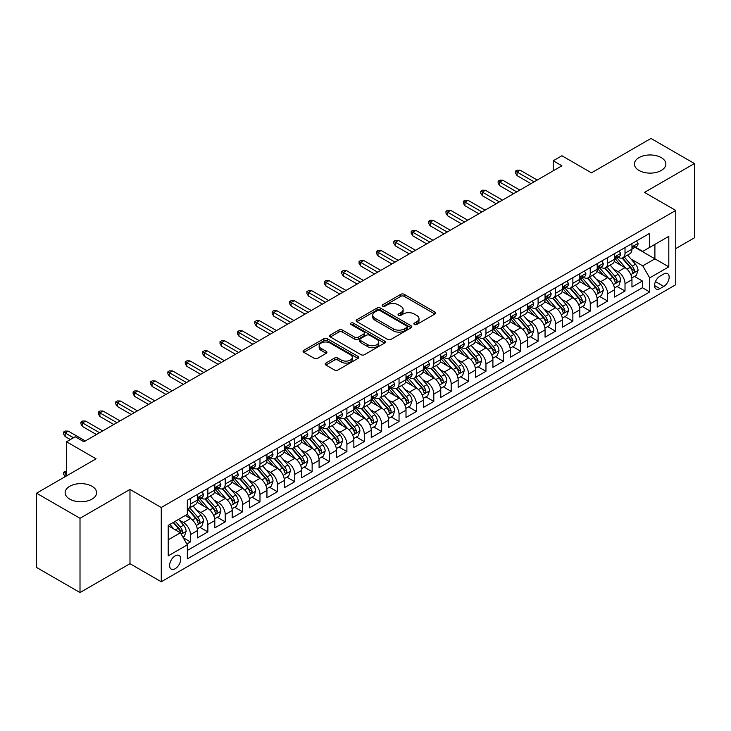 <?xml version="1.0" encoding="UTF-8"?>
<svg xmlns="http://www.w3.org/2000/svg" width="731" height="731" viewBox="0 0 731 731"><rect width="100%" height="100%" fill="white"/><g stroke="black" fill="none" stroke-linecap="round" stroke-linejoin="round"><path stroke-width="1.1" d="M414.395 324.482A1.69 0.978 0 0 0 416.78 324.482L434.908 314.019A2.412 1.389 0 0 0 435.612 313.032A2.412 1.389 0 0 0 434.908 312.046L404.197 294.319A2.412 1.389 0 0 0 400.789 294.319L382.66 304.781A1.69 0.978 0 0 0 382.167 305.476A1.69 0.978 0 0 0 382.66 306.161A1.69 0.978 0 0 0 385.045 306.161L387.393 304.809A7.721 4.459 0 0 1 398.313 304.809L400.871 306.289A7.721 4.459 0 0 1 403.128 309.441A7.721 4.459 0 0 1 400.871 312.594L398.523 313.946A1.69 0.978 0 0 0 398.029 314.632A1.69 0.978 0 0 0 398.523 315.326A1.69 0.978 0 0 0 400.917 315.326L403.256 313.974A7.721 4.459 0 0 1 414.175 313.974L416.734 315.445A7.721 4.459 0 0 1 419 318.597A7.721 4.459 0 0 1 416.734 321.75L414.395 323.102A1.69 0.978 0 0 0 413.901 323.796A1.69 0.978 0 0 0 414.395 324.482L414.395 323.102M91.996 486.27A15.735 9.083 0 0 0 74.854 484.306A15.735 9.083 0 0 0 65.141 492.694A15.735 9.083 0 0 0 69.747 499.118A15.735 9.083 0 0 0 86.898 501.091A15.735 9.083 0 0 0 96.602 492.694A15.735 9.083 0 0 0 91.996 486.27M661.253 157.622A15.735 9.083 0 0 0 644.102 155.648A15.735 9.083 0 0 0 634.398 164.046A15.735 9.083 0 0 0 639.004 170.46A15.735 9.083 0 0 0 656.146 172.434A15.735 9.083 0 0 0 665.859 164.046A15.735 9.083 0 0 0 661.253 157.622M175.166 568.718A7.867 4.541 120 0 0 180.31 561.783A7.867 4.541 120 0 0 179.104 555.478A7.867 4.541 120 0 0 175.166 555.871A7.867 4.541 120 0 0 170.031 562.797A7.867 4.541 120 0 0 171.237 569.102A7.867 4.541 120 0 0 175.166 568.718M325.889 363.069A2.412 1.389 0 0 0 325.176 364.056A2.412 1.389 0 0 0 325.889 365.043L334.506 370.014A2.412 1.389 0 0 0 337.914 370.014L358.044 358.391A2.412 1.389 0 0 0 358.757 357.413A2.412 1.389 0 0 0 358.044 356.426L327.333 338.691A2.412 1.389 0 0 0 323.924 338.691L303.794 350.313A2.412 1.389 0 0 0 303.082 351.3A2.412 1.389 0 0 0 303.794 352.287L314.202 358.3A2.412 1.389 0 0 0 317.61 358.3L326.227 353.32A2.412 1.389 0 0 0 326.931 352.333A2.412 1.389 0 0 0 326.227 351.355L321.064 348.367A6.451 3.728 0 0 1 319.173 345.736A6.451 3.728 0 0 1 323.157 342.291A6.451 3.728 0 0 1 330.193 343.104L350.414 354.773A6.451 3.728 0 0 1 352.305 357.413A6.451 3.728 0 0 1 348.321 360.849A6.451 3.728 0 0 1 341.286 360.045L337.914 358.099A2.412 1.389 0 0 0 334.506 358.099L325.889 363.069L325.889 365.043M675.764 248.586L694.45 237.803L694.45 163.543L650.992 138.451L591.461 172.827L561.911 155.758L553.221 160.783L561.911 165.8L83.919 441.771L75.22 436.754L66.53 441.771L66.53 475.89M80.008 518.288L80.008 592.549L129.981 563.702L129.981 489.432L80.008 518.288L36.55 493.197L96.081 458.83L66.53 441.771M129.981 489.432L161.268 507.497L675.764 210.455L675.764 284.715L161.268 581.757L161.268 507.497M694.45 163.543L644.477 192.39L675.764 210.455M387.567 339.385A2.412 1.389 0 0 0 390.975 339.385L411.105 327.762A2.412 1.389 0 0 0 411.818 326.775A2.412 1.389 0 0 0 411.105 325.788L380.394 308.062A2.412 1.389 0 0 0 376.986 308.062L356.856 319.685A2.412 1.389 0 0 0 356.143 320.671A2.412 1.389 0 0 0 356.856 321.649L387.567 339.385M351.638 324.847A1.69 0.978 0 0 1 353.356 325.085L353.356 323.084L384.579 341.103A2.412 1.389 0 0 1 385.283 342.09A2.412 1.389 0 0 1 384.579 343.077L364.44 354.699A2.412 1.389 0 0 1 361.032 354.699L330.321 336.973L330.321 334.999A2.412 1.389 0 0 0 329.617 335.986A2.412 1.389 0 0 0 330.321 336.973M330.321 334.999L338.937 330.028A2.412 1.389 0 0 1 342.346 330.028L354.809 337.219A2.412 1.389 0 0 0 358.217 337.219L363.928 333.912A2.412 1.389 0 0 0 364.641 332.934A2.412 1.389 0 0 0 363.928 331.947L350.962 324.463A1.69 0.978 0 0 1 350.469 323.769A1.69 0.978 0 0 1 351.51 322.874A1.69 0.978 0 0 1 353.356 323.084M80.008 592.549L36.55 567.457L36.55 493.197M186.862 544.001L190.462 541.918L183.253 537.76M179.15 520.033L183.508 522.555A9.832 5.674 60 0 1 190.462 534.599L197.416 530.578L197.416 537.906L207.851 531.885L199.938 527.316M196.529 510L200.897 512.513A9.832 5.674 60 0 1 207.851 524.556L214.804 520.545L214.804 527.873L225.23 521.852L217.317 517.283M213.909 499.958L218.277 502.48A9.832 5.674 60 0 1 225.23 514.523L232.184 510.512L232.184 517.831L242.61 511.819L234.706 507.25M231.298 489.925L235.656 492.447A9.832 5.674 60 0 1 242.61 504.491L249.563 500.479L249.563 507.798L259.989 501.777L252.085 497.217M248.677 479.892L253.036 482.414A9.832 5.674 60 0 1 259.989 494.458L266.943 490.437L266.943 497.765L277.378 491.744L269.465 487.175M266.057 469.859L270.424 472.372A9.832 5.674 60 0 1 277.378 484.415L284.332 480.404L284.332 487.732L294.757 481.711L286.844 477.142M283.436 459.817L287.804 462.339A9.832 5.674 60 0 1 294.757 474.382L301.711 470.371L301.711 477.69L312.137 471.678L304.233 467.109M300.825 449.784L305.183 452.306A9.832 5.674 60 0 1 312.137 464.349L319.091 460.338L319.091 467.657L329.517 461.636L321.613 457.076M318.204 439.751L322.563 442.273A9.832 5.674 60 0 1 329.517 454.316L336.47 450.296L336.47 457.624L346.905 451.603L338.992 447.034M335.584 429.718L339.952 432.231A9.832 5.674 60 0 1 346.905 444.274L353.85 440.263L353.85 447.591L364.285 441.57L356.372 437.001M352.963 419.676L357.331 422.198A9.832 5.674 60 0 1 364.285 434.241L371.238 430.23L371.238 437.549L381.664 431.537L373.76 426.968M370.352 409.643L374.711 412.165A9.832 5.674 60 0 1 381.664 424.208L388.618 420.188L388.618 427.516L399.044 421.495L391.14 416.935M387.732 399.61L392.09 402.132A9.832 5.674 60 0 1 399.044 414.175L405.997 410.155L405.997 417.483L416.432 411.462L408.519 406.893M405.111 389.577L409.479 392.09A9.832 5.674 60 0 1 416.432 404.133L423.377 400.122L423.377 407.45L433.812 401.429L425.899 396.86M422.491 379.535L426.858 382.057A9.832 5.674 60 0 1 433.812 394.1L440.766 390.089L440.766 397.408L451.191 391.396L443.288 386.827M439.879 369.502L444.238 372.024A9.832 5.674 60 0 1 451.191 384.067L458.145 380.047L458.145 387.375L468.571 381.354L460.667 376.794M457.259 359.469L461.617 361.991A9.832 5.674 60 0 1 468.571 374.034L475.525 370.014L475.525 377.342L485.96 371.321L478.047 366.752M474.638 349.436L479.006 351.949A9.832 5.674 60 0 1 485.96 363.992L492.904 359.981L492.904 367.309L503.339 361.288L495.426 356.719M492.018 339.394L496.386 341.916A9.832 5.674 60 0 1 503.339 353.959L510.293 349.948L510.293 357.267L520.719 351.255L512.815 346.686M509.406 329.361L513.765 331.883A9.832 5.674 60 0 1 520.719 343.926L527.672 339.906L527.672 347.234L538.098 341.213L530.194 336.653M526.786 319.328L531.145 321.85A9.832 5.674 60 0 1 538.098 333.893L545.052 329.873L545.052 337.201L555.487 331.18L547.574 326.611M544.166 309.295L548.533 311.808A9.832 5.674 60 0 1 555.487 323.851L562.431 319.84L562.431 327.168L572.866 321.147L564.953 316.578M561.545 299.253L565.913 301.775A9.832 5.674 60 0 1 572.866 313.818L579.82 309.807L579.82 317.126L590.246 311.114L582.342 306.545M578.934 289.22L583.292 291.742A9.832 5.674 60 0 1 590.246 303.785L597.2 299.765L597.2 307.093L607.625 301.071L599.722 296.512M596.313 279.187L600.672 281.709A9.832 5.674 60 0 1 607.625 293.752L614.579 289.732L614.579 297.06L625.014 291.039L625.014 283.71A9.832 5.674 -120 0 0 618.06 271.667L613.693 269.154M617.101 286.47L625.014 291.039M197.416 530.578A9.832 5.674 -120 0 0 190.462 518.535L185.254 515.529M214.804 520.545A9.832 5.674 -120 0 0 207.851 508.502L197.096 502.298M232.184 510.512A9.832 5.674 -120 0 0 225.23 498.469L214.475 492.265M249.563 500.479A9.832 5.674 -120 0 0 242.61 488.436L231.864 482.222M266.943 490.437A9.832 5.674 -120 0 0 259.989 478.394L249.244 472.189M284.332 480.404A9.832 5.674 -120 0 0 277.378 468.361L266.623 462.156M301.711 470.371A9.832 5.674 -120 0 0 294.757 458.328L284.003 452.123M319.091 460.338A9.832 5.674 -120 0 0 312.137 448.295L301.391 442.081M336.47 450.296A9.832 5.674 -120 0 0 329.517 438.253L318.771 432.048M353.85 440.263A9.832 5.674 -120 0 0 346.905 428.22L336.15 422.015M371.238 430.23A9.832 5.674 -120 0 0 364.285 418.187L353.53 411.982M388.618 420.188A9.832 5.674 -120 0 0 381.664 408.154L370.919 401.94M405.997 410.155A9.832 5.674 -120 0 0 399.044 398.112L388.298 391.907M423.377 400.122A9.832 5.674 -120 0 0 416.432 388.079L405.678 381.874M440.766 390.089A9.832 5.674 -120 0 0 433.812 378.046L423.057 371.841M458.145 380.047A9.832 5.674 -120 0 0 451.191 368.013L440.446 361.799M475.525 370.014A9.832 5.674 -120 0 0 468.571 357.971L457.825 351.766M492.904 359.981A9.832 5.674 -120 0 0 485.96 347.938L475.205 341.733M510.293 349.948A9.832 5.674 -120 0 0 503.339 337.905L492.584 331.7M527.672 339.906A9.832 5.674 -120 0 0 520.719 327.872L509.973 321.658M545.052 329.873A9.832 5.674 -120 0 0 538.098 317.83L527.353 311.625M562.431 319.84A9.832 5.674 -120 0 0 555.487 307.797L544.732 301.592M579.82 309.807A9.832 5.674 -120 0 0 572.866 297.764L562.112 291.559M597.2 299.765A9.832 5.674 -120 0 0 590.246 287.731L579.5 281.517M614.579 289.732A9.832 5.674 -120 0 0 607.625 277.689L596.88 271.484M663.775 273.979L659.947 276.19A7.621 4.395 120 0 0 654.967 282.897A7.621 4.395 120 0 0 656.136 289.01A7.621 4.395 120 0 0 659.947 288.626L663.775 286.424A7.621 4.395 120 0 0 668.746 279.708A7.621 4.395 120 0 0 667.586 273.604A7.621 4.395 120 0 0 663.775 273.979M168.221 539.816L180.383 532.789L187.337 544.833L187.337 558.877L649.695 291.943L649.695 277.89L642.741 265.846L631.072 259.112M187.337 544.833L168.221 555.871L168.221 525.361L187.337 514.322L187.337 500.269L649.695 233.335L649.695 247.389L668.81 236.341L668.81 266.852L649.695 277.89M200.806 498.012L200.897 498.067A9.832 5.674 60 0 0 205.813 498.551L212.767 494.54A9.832 5.674 -120 0 0 214.804 490.035L214.804 484.415M218.185 487.979L218.277 488.034A9.832 5.674 60 0 0 223.193 488.518L230.146 484.507A9.832 5.674 -120 0 0 232.184 480.002L232.184 474.382M235.565 477.946L235.656 477.992A9.832 5.674 60 0 0 240.572 478.485L247.526 474.465A9.832 5.674 -120 0 0 249.563 469.969L249.563 464.349M252.953 467.904L253.036 467.959A9.832 5.674 60 0 0 257.961 468.443L264.905 464.432A9.832 5.674 -120 0 0 266.943 459.936L266.943 454.307M270.333 457.871L270.424 457.926A9.832 5.674 60 0 0 275.34 458.41L282.294 454.399A9.832 5.674 -120 0 0 284.332 449.894L284.332 444.274M287.712 447.838L287.804 447.893A9.832 5.674 60 0 0 292.72 448.377L299.673 444.366A9.832 5.674 -120 0 0 301.711 439.861L301.711 434.241M305.092 437.805L305.183 437.851A9.832 5.674 60 0 0 310.099 438.344L317.053 434.324A9.832 5.674 -120 0 0 319.091 429.828L319.091 424.208M322.472 427.763L322.563 427.818A9.832 5.674 60 0 0 327.479 428.302L334.433 424.291A9.832 5.674 -120 0 0 336.47 419.795L336.47 414.166M339.86 417.73L339.952 417.785A9.832 5.674 60 0 0 344.868 418.269L351.821 414.258A9.832 5.674 -120 0 0 353.85 409.753L353.85 404.133M357.24 407.697L357.331 407.752A9.832 5.674 60 0 0 362.247 408.236L369.201 404.225A9.832 5.674 -120 0 0 371.238 399.72L371.238 394.1M374.619 397.664L374.711 397.71A9.832 5.674 60 0 0 379.627 398.203L386.58 394.183A9.832 5.674 -120 0 0 388.618 389.687L388.618 384.067M391.999 387.622L392.09 387.677A9.832 5.674 60 0 0 397.006 388.161L403.96 384.15A9.832 5.674 -120 0 0 405.997 379.654L405.997 374.025M409.387 377.589L409.479 377.644A9.832 5.674 60 0 0 414.395 378.128L421.348 374.117A9.832 5.674 -120 0 0 423.377 369.612L423.377 363.992M426.767 367.556L426.858 367.611A9.832 5.674 60 0 0 431.774 368.095L438.728 364.084A9.832 5.674 -120 0 0 440.766 359.579L440.766 353.959M444.146 357.523L444.238 357.569A9.832 5.674 60 0 0 449.154 358.062L456.107 354.042A9.832 5.674 -120 0 0 458.145 349.546L458.145 343.926M461.526 347.481L461.617 347.536A9.832 5.674 60 0 0 466.533 348.02L473.487 344.009A9.832 5.674 -120 0 0 475.525 339.513L475.525 333.884M478.915 337.448L479.006 337.503A9.832 5.674 60 0 0 483.922 337.987L490.876 333.976A9.832 5.674 -120 0 0 492.904 329.471L492.904 323.851M496.294 327.415L496.386 327.47A9.832 5.674 60 0 0 501.302 327.954L508.255 323.943A9.832 5.674 -120 0 0 510.293 319.438L510.293 313.818M513.674 317.382L513.765 317.428A9.832 5.674 60 0 0 518.681 317.921L525.635 313.901A9.832 5.674 -120 0 0 527.672 309.405L527.672 303.785M531.053 307.34L531.145 307.395A9.832 5.674 60 0 0 536.061 307.879L543.014 303.868A9.832 5.674 -120 0 0 545.052 299.363L545.052 293.743M548.442 297.307L548.533 297.362A9.832 5.674 60 0 0 553.449 297.846L560.403 293.835A9.832 5.674 -120 0 0 562.431 289.33L562.431 283.71M565.821 287.274L565.913 287.329A9.832 5.674 60 0 0 570.829 287.813L577.782 283.802A9.832 5.674 -120 0 0 579.82 279.297L579.82 273.677M583.201 277.241L583.292 277.287A9.832 5.674 60 0 0 588.208 277.78L595.162 273.76A9.832 5.674 -120 0 0 597.2 269.264L597.2 263.644M600.58 267.199L600.672 267.254A9.832 5.674 60 0 0 605.588 267.738L612.541 263.727A9.832 5.674 -120 0 0 614.579 259.222L614.579 253.602M187.337 550.452L642.394 287.731L642.394 281.006L631.959 287.027L631.959 279.699A9.832 5.674 -120 0 0 625.014 267.656L614.259 261.451M617.969 257.166L618.06 257.221A9.832 5.674 -120 0 0 622.976 257.705A9.832 5.674 -120 0 0 625.014 253.209L625.014 247.581M622.976 257.705L629.93 253.694A9.832 5.674 -120 0 0 631.959 249.189L631.959 243.569M190.462 498.469L190.462 504.088A9.832 5.674 60 0 1 188.434 508.584A9.832 5.674 60 0 1 187.337 508.986M188.434 508.584L195.378 504.573A9.832 5.674 -120 0 0 197.416 500.077L197.416 494.448M207.851 488.436L207.851 494.055A9.832 5.674 60 0 1 205.813 498.551M225.23 478.394L225.23 484.013A9.832 5.674 60 0 1 223.193 488.518M242.61 468.361L242.61 473.98A9.832 5.674 60 0 1 240.572 478.485M259.989 458.328L259.989 463.947A9.832 5.674 60 0 1 257.961 468.443M277.378 448.295L277.378 453.914A9.832 5.674 60 0 1 275.34 458.41M294.757 438.253L294.757 443.872A9.832 5.674 60 0 1 292.72 448.377M312.137 428.22L312.137 433.839A9.832 5.674 60 0 1 310.099 438.344M329.517 418.187L329.517 423.806A9.832 5.674 60 0 1 327.479 428.302M346.905 408.154L346.905 413.773A9.832 5.674 60 0 1 344.868 418.269M364.285 398.112L364.285 403.731A9.832 5.674 60 0 1 362.247 408.236M381.664 388.079L381.664 393.698A9.832 5.674 60 0 1 379.627 398.203M399.044 378.046L399.044 383.665A9.832 5.674 60 0 1 397.006 388.161M416.432 368.013L416.432 373.632A9.832 5.674 60 0 1 414.395 378.128M433.812 357.971L433.812 363.59A9.832 5.674 60 0 1 431.774 368.095M451.191 347.938L451.191 353.557A9.832 5.674 60 0 1 449.154 358.062M468.571 337.905L468.571 343.524A9.832 5.674 60 0 1 466.533 348.02M485.96 327.872L485.96 333.491A9.832 5.674 60 0 1 483.922 337.987M503.339 317.83L503.339 323.449A9.832 5.674 60 0 1 501.302 327.954M520.719 307.797L520.719 313.416A9.832 5.674 60 0 1 518.681 317.921M538.098 297.764L538.098 303.383A9.832 5.674 60 0 1 536.061 307.879M555.487 287.731L555.487 293.35A9.832 5.674 60 0 1 553.449 297.846M572.866 277.689L572.866 283.308A9.832 5.674 60 0 1 570.829 287.813M590.246 267.656L590.246 273.275A9.832 5.674 60 0 1 588.208 277.78M607.625 257.623L607.625 263.242A9.832 5.674 60 0 1 605.588 267.738M607.625 293.752L607.625 301.071M590.246 303.785L590.246 311.114M572.866 313.818L572.866 321.147M555.487 323.851L555.487 331.18M538.098 333.893L538.098 341.213M520.719 343.926L520.719 351.255M503.339 353.959L503.339 361.288M485.96 363.992L485.96 371.321M468.571 374.034L468.571 381.354M451.191 384.067L451.191 391.396M433.812 394.1L433.812 401.429M416.432 404.133L416.432 411.462M399.044 414.175L399.044 421.495M381.664 424.208L381.664 431.537M364.285 434.241L364.285 441.57M346.905 444.274L346.905 451.603M329.517 454.316L329.517 461.636M312.137 464.349L312.137 471.678M294.757 474.382L294.757 481.711M277.378 484.415L277.378 491.744M259.989 494.458L259.989 501.777M242.61 504.491L242.61 511.819M225.23 514.523L225.23 521.852M207.851 524.556L207.851 531.885M190.462 534.599L190.462 541.918M180.383 532.789L168.221 525.763M642.741 265.846L654.903 258.829L654.903 244.373L668.81 236.341M635.001 247.334L668.81 266.852M635.349 247.133L642.741 251.4L649.695 247.389M129.981 563.702L161.268 581.757M553.221 160.783L553.221 170.816M634.481 276.437L642.394 281.006M642.394 287.731L649.695 291.943M415.071 324.719L416.734 323.76A7.721 4.459 0 0 0 419 320.607L419 318.597M403.128 309.441L403.128 311.443A7.721 4.459 0 0 1 400.871 314.595L399.199 315.564M434.872 314.038L404.197 296.329A2.412 1.389 0 0 0 400.789 296.329L383.336 306.399M411.105 325.788L411.105 327.762L380.394 310.063A2.412 1.389 0 0 0 376.986 310.063L356.883 321.667M406.838 327.461A1.69 0.978 0 0 0 407.341 326.775A1.69 0.978 0 0 0 406.838 326.081L379.882 310.52A1.69 0.978 0 0 0 377.498 310.52L375.021 311.954A7.721 4.459 0 0 0 372.764 315.098A7.721 4.459 0 0 0 375.021 318.25L393.452 328.895A7.721 4.459 0 0 0 404.371 328.895L406.838 327.461L406.838 329.471A1.69 0.978 0 0 0 407.341 328.786L407.341 326.775M372.764 315.098L372.764 317.108A7.721 4.459 0 0 0 375.021 320.26L375.021 318.25M406.838 329.471L404.371 330.896A7.721 4.459 0 0 1 393.452 330.896L375.021 320.26M330.357 336.991L338.937 332.029L338.937 330.028M364.641 332.934L364.641 334.935A2.412 1.389 0 0 1 363.928 335.922L358.217 339.221A2.412 1.389 0 0 1 354.809 339.221L342.346 332.029A2.412 1.389 0 0 0 338.937 332.029M353.356 325.085L384.543 343.095M367.73 344.676A6.451 3.728 0 0 0 374.765 345.489A6.451 3.728 0 0 0 378.749 342.044A6.451 3.728 0 0 0 376.858 339.403L369.731 335.291A2.412 1.389 0 0 0 366.322 335.291L360.602 338.599A2.412 1.389 0 0 0 359.899 339.577A2.412 1.389 0 0 0 360.602 340.564L367.73 344.676L367.73 346.686A6.451 3.728 0 0 0 374.765 347.49A6.451 3.728 0 0 0 378.749 344.045L378.749 342.044M359.899 339.577L359.899 341.587A2.412 1.389 0 0 0 360.602 342.574L360.602 340.564M367.73 346.686L360.602 342.574M352.305 357.413L352.305 359.414A6.451 3.728 0 0 1 348.321 362.859A6.451 3.728 0 0 1 341.286 362.055L337.914 360.109A2.412 1.389 0 0 0 334.506 360.109L325.916 365.061M319.173 345.736L319.173 347.746A6.451 3.728 0 0 0 321.064 350.377L321.064 348.367M326.19 353.338L321.064 350.377M358.016 358.409L327.333 340.701A2.412 1.389 0 0 0 323.924 340.701L303.822 352.305M631.812 277.981L636.308 275.386L638.044 270.369A6.515 3.765 -120 0 0 635.513 264.247L627.563 255.055M625.974 268.295L616.9 257.787M620.811 265.234L615.539 259.13A15.607 9.01 -120 0 0 615.054 258.591M622.09 258.061L630.122 267.363A6.515 3.765 60 0 1 632.443 271.85C633.421 273.156 634.115 272.754 634.526 270.644A6.515 3.765 -120 0 0 632.205 266.157L624.265 256.965M622.556 257.906L631.191 267.902A3.317 1.919 60 0 1 632.032 269.2L634.526 270.644M632.443 271.85L632.918 272.617M636.573 240.91L638.044 243.469A6.515 3.765 60 0 1 636.701 246.356L633.393 248.257A6.515 3.765 -120 0 0 634.526 246.758L634.389 246.183M632.178 248.567L632.205 248.567A6.515 3.765 -120 0 0 633.393 248.257M633.686 246.274L634.526 246.758C634.115 245.78 633.421 246.183 632.443 247.964A6.515 3.765 60 0 1 631.959 248.887M534.105 181.855L517.073 172.023L517.073 175.632L515.501 173.119L515.501 171.118L517.073 172.023L520.198 170.213L537.23 180.045M517.073 175.632L530.971 183.664M515.501 171.118L517.246 170.113L520.198 170.213M614.433 288.014L618.929 285.419L620.665 280.402A6.515 3.765 -120 0 0 618.124 274.28L610.184 265.088M608.594 278.328L599.521 267.82M603.431 275.267L598.159 269.163A15.607 9.01 -120 0 0 597.675 268.624M604.701 268.094L612.742 277.396A6.515 3.765 60 0 1 615.063 281.883C616.041 283.189 616.736 282.787 617.147 280.677A6.515 3.765 -120 0 0 614.826 276.19L606.885 266.998M605.177 267.939L613.812 277.935A3.317 1.919 60 0 1 614.643 279.233L617.147 280.677M615.063 281.883L615.539 282.659M597.053 298.047L601.54 295.452L603.285 290.435A6.515 3.765 -120 0 0 600.745 284.322L592.804 275.121M591.215 288.361L582.132 277.853M586.043 285.3L580.779 279.205A15.607 9.01 -120 0 0 580.295 278.657M587.322 278.127L595.354 287.429A6.515 3.765 60 0 1 597.684 291.916C598.662 293.232 599.356 292.829 599.767 290.71A6.515 3.765 -120 0 0 597.446 286.223L589.497 277.031M587.797 277.981L596.432 287.968A3.317 1.919 60 0 1 597.264 289.266L599.767 290.71M597.684 291.916L598.15 292.692M579.674 308.08L584.16 305.485L585.897 300.468A6.515 3.765 -120 0 0 583.365 294.355L575.425 285.163M573.835 298.394L564.752 287.886M568.663 295.333L563.4 289.238A15.607 9.01 -120 0 0 562.916 288.699M569.942 288.169L577.974 297.462A6.515 3.765 60 0 1 580.295 301.949C581.273 303.264 581.967 302.862 582.388 300.752A6.515 3.765 -120 0 0 580.058 296.265L572.117 287.064M570.418 288.014L579.043 298.01A3.317 1.919 60 0 1 579.884 299.308L582.388 300.752M580.295 301.949L580.77 302.725M562.285 318.122L566.781 315.527L568.517 310.511A6.515 3.765 -120 0 0 565.986 304.388L558.036 295.196M556.446 308.436L547.373 297.928M551.284 305.375L546.011 299.271A15.607 9.01 -120 0 0 545.527 298.732M552.563 298.202L560.595 307.504A6.515 3.765 60 0 1 562.916 311.991C563.893 313.297 564.588 312.895 564.999 310.785A6.515 3.765 -120 0 0 562.678 306.298L554.738 297.106M553.029 298.047L561.664 308.043A3.317 1.919 60 0 1 562.505 309.341L564.999 310.785M562.916 311.991L563.391 312.758M619.184 250.943L620.665 253.502A6.515 3.765 60 0 1 619.312 256.389L616.014 258.299A6.515 3.765 -120 0 0 617.147 256.791L617.01 256.215M614.798 258.6L614.826 258.6A6.515 3.765 -120 0 0 616.014 258.299M616.306 256.307L617.147 256.791C616.736 255.813 616.041 256.215 615.063 257.997A6.515 3.765 60 0 1 614.579 258.929M516.726 191.887L499.684 182.056L499.684 185.665L498.122 183.161L498.122 181.151L499.684 182.056L502.818 180.246L519.851 190.087M499.684 185.665L513.591 193.697M498.122 181.151L499.858 180.146L502.818 180.246M601.805 260.985L603.285 263.544A6.515 3.765 60 0 1 601.933 266.422L598.634 268.332A6.515 3.765 -120 0 0 599.767 266.833L599.63 266.248M597.419 268.633L597.446 268.633A6.515 3.765 -120 0 0 598.634 268.332M598.927 266.34L599.767 266.833C599.356 265.846 598.662 266.248 597.684 268.03A6.515 3.765 60 0 1 597.2 268.962M499.337 201.92L482.305 192.089L482.305 195.707L480.742 193.194L480.742 191.184L482.305 192.089L485.43 190.279L502.471 200.12M482.305 195.707L496.212 203.73M480.742 191.184L482.478 190.188L485.43 190.279M584.425 271.018L585.897 273.577A6.515 3.765 60 0 1 584.553 276.455L581.246 278.365A6.515 3.765 -120 0 0 582.388 276.866L582.251 276.291M580.03 278.666L580.058 278.666A6.515 3.765 -120 0 0 581.246 278.365M581.538 276.382L582.388 276.866C581.977 275.879 581.282 276.281 580.295 278.072A6.515 3.765 60 0 1 579.82 278.995M481.957 211.963L464.925 202.121L464.925 205.74L463.363 203.227L463.363 201.226L464.925 202.121L468.05 200.321L485.082 210.153M464.925 205.74L478.832 213.763M463.363 201.226L465.099 200.221L468.05 200.321M567.046 281.051L568.517 283.61A6.515 3.765 60 0 1 567.174 286.497L563.866 288.398A6.515 3.765 -120 0 0 564.999 286.899L564.862 286.324M562.651 288.708L562.678 288.708A6.515 3.765 -120 0 0 563.866 288.398M564.158 286.415L564.999 286.899C564.588 285.922 563.893 286.324 562.916 288.105A6.515 3.765 60 0 1 562.431 289.028M464.578 221.996L447.546 212.164L447.546 215.773L445.974 213.26L445.974 211.259L447.546 212.164L450.671 210.354L467.703 220.186M447.546 215.773L461.444 223.805M445.974 211.259L447.719 210.254L450.671 210.354M544.906 328.155L549.401 325.56L551.137 320.543A6.515 3.765 -120 0 0 548.597 314.421L540.657 305.229M539.067 318.469L529.993 307.961M533.904 315.408L528.632 309.304A15.607 9.01 -120 0 0 528.147 308.765M535.174 308.235L543.215 317.537A6.515 3.765 60 0 1 545.536 322.024C546.514 323.33 547.208 322.928 547.62 320.818A6.515 3.765 -120 0 0 545.299 316.331L537.358 307.139M535.649 308.08L544.284 318.076A3.317 1.919 60 0 1 545.116 319.374L547.62 320.818M545.536 322.024L546.011 322.8M549.657 291.084L551.137 293.643A6.515 3.765 60 0 1 549.785 296.53L546.486 298.44A6.515 3.765 -120 0 0 547.62 296.932L547.482 296.357M545.271 298.741L545.299 298.741A6.515 3.765 -120 0 0 546.486 298.44M546.779 296.448L547.62 296.932C547.208 295.954 546.514 296.357 545.536 298.138A6.515 3.765 60 0 1 545.052 299.07M447.198 232.029L430.157 222.197L430.157 225.806L428.594 223.302L428.594 221.292L430.157 222.197L433.291 220.387L450.323 230.228M430.157 225.806L444.064 233.838M428.594 221.292L430.331 220.287L433.291 220.387M527.526 338.188L532.022 335.593L533.758 330.576A6.515 3.765 -120 0 0 531.218 324.463L523.277 315.262M521.687 328.502L512.605 317.994M516.515 325.441L511.252 319.346A15.607 9.01 -120 0 0 510.768 318.798M517.795 318.268L525.827 327.57A6.515 3.765 60 0 1 528.157 332.057C529.134 333.373 529.829 332.97 530.24 330.851A6.515 3.765 -120 0 0 527.919 326.364L519.969 317.172M518.27 318.122L526.905 328.109A3.317 1.919 60 0 1 527.736 329.407L530.24 330.851M528.157 332.057L528.623 332.833M510.147 348.221L514.633 345.626L516.369 340.609A6.515 3.765 -120 0 0 513.838 334.496L505.898 325.304M504.308 338.535L495.225 328.027M499.136 335.474L493.873 329.379A15.607 9.01 -120 0 0 493.388 328.84M500.415 328.31L508.447 337.603A6.515 3.765 60 0 1 510.768 342.09C511.746 343.406 512.449 343.003 512.86 340.893A6.515 3.765 -120 0 0 510.53 336.406L502.59 327.205M500.89 328.155L509.516 338.151A3.317 1.919 60 0 1 510.357 339.449L512.86 340.893M510.768 342.09L511.243 342.866M492.758 358.263L497.254 355.668L498.99 350.652A6.515 3.765 -120 0 0 496.459 344.529L488.509 335.337M486.919 348.577L477.846 338.069M481.756 345.516L476.484 339.412A15.607 9.01 -120 0 0 476.009 338.873M483.036 338.343L491.068 347.645A6.515 3.765 60 0 1 493.388 352.132C494.366 353.438 495.061 353.036 495.472 350.926A6.515 3.765 -120 0 0 493.151 346.439L485.21 337.247M483.502 338.188L492.137 348.184A3.317 1.919 60 0 1 492.977 349.482L495.472 350.926M493.388 352.132L493.864 352.899M475.378 368.296L479.874 365.701L481.61 360.685A6.515 3.765 -120 0 0 479.07 354.562L471.13 345.37M469.54 358.61L460.466 348.102M464.377 355.549L459.105 349.445A15.607 9.01 -120 0 0 458.62 348.906M465.656 348.376L473.688 357.678A6.515 3.765 60 0 1 476.009 362.165C476.987 363.471 477.681 363.069 478.092 360.959A6.515 3.765 -120 0 0 475.771 356.472L467.831 347.28M466.122 348.221L474.757 358.217A3.317 1.919 60 0 1 475.589 359.515L478.092 360.959M476.009 362.165L476.484 362.941M457.999 378.329L462.495 375.734L464.231 370.718A6.515 3.765 -120 0 0 461.69 364.605L453.75 355.403M452.16 368.643L443.077 358.135M446.997 365.582L441.725 359.488A15.607 9.01 -120 0 0 441.241 358.939M448.267 358.409L456.299 367.711A6.515 3.765 60 0 1 458.629 372.198C459.607 373.514 460.302 373.112 460.713 370.992A6.515 3.765 -120 0 0 458.392 366.505L450.451 357.313M448.743 358.263L457.378 368.25A3.317 1.919 60 0 1 458.209 369.548L460.713 370.992M458.629 372.198L459.095 372.974M532.278 301.126L533.758 303.685A6.515 3.765 60 0 1 532.406 306.563L529.107 308.473A6.515 3.765 -120 0 0 530.24 306.974L530.103 306.39M527.892 308.774L527.919 308.774A6.515 3.765 -120 0 0 529.107 308.473M529.399 306.481L530.24 306.974C529.829 305.987 529.134 306.39 528.157 308.171A6.515 3.765 60 0 1 527.672 309.103M429.81 242.062L412.777 232.23L412.777 235.848L411.215 233.335L411.215 231.325L412.777 232.23L415.912 230.429L432.944 240.261M412.777 235.848L426.685 243.871M411.215 231.325L412.951 230.329L415.912 230.429M514.898 311.159L516.369 313.718A6.515 3.765 60 0 1 515.026 316.596L511.718 318.506A6.515 3.765 -120 0 0 512.86 317.007L512.723 316.432M510.512 318.807L510.53 318.807A6.515 3.765 -120 0 0 511.718 318.506M512.02 316.523L512.86 317.007C512.449 316.02 511.755 316.422 510.768 318.213A6.515 3.765 60 0 1 510.293 319.136M412.43 252.104L395.398 242.263L395.398 245.881L393.835 243.368L393.835 241.367L395.398 242.263L398.523 240.462L415.555 250.294M395.398 245.881L409.305 253.904M393.835 241.367L395.572 240.362L398.523 240.462M497.519 321.192L498.99 323.751A6.515 3.765 60 0 1 497.647 326.638L494.339 328.539A6.515 3.765 -120 0 0 495.472 327.04L495.335 326.465M493.123 328.849L493.151 328.849A6.515 3.765 -120 0 0 494.339 328.539M494.631 326.556L495.472 327.04C495.061 326.063 494.366 326.465 493.388 328.246A6.515 3.765 60 0 1 492.904 329.169M395.051 262.137L378.018 252.305L378.018 255.914L376.447 253.41L376.447 251.4L378.018 252.305L381.143 250.495L398.176 260.327M378.018 255.914L391.917 263.946M376.447 251.4L378.192 250.395L381.143 250.495M480.13 331.225L481.61 333.784A6.515 3.765 60 0 1 480.258 336.671L476.959 338.581A6.515 3.765 -120 0 0 478.092 337.073L477.955 336.498M475.744 338.882L475.771 338.882A6.515 3.765 -120 0 0 476.959 338.581M477.252 336.589L478.092 337.073C477.681 336.096 476.987 336.498 476.009 338.279A6.515 3.765 60 0 1 475.525 339.211M377.671 272.17L360.63 262.338L360.63 265.947L359.067 263.443L359.067 261.433L360.63 262.338L363.764 260.528L380.796 270.369M360.63 265.947L374.537 273.979M359.067 261.433L360.803 260.428L363.764 260.528M462.75 341.267L464.231 343.826A6.515 3.765 60 0 1 462.878 346.704L459.58 348.614A6.515 3.765 -120 0 0 460.713 347.115L460.576 346.531M458.364 348.915L458.392 348.915A6.515 3.765 -120 0 0 459.58 348.614M459.872 346.622L460.713 347.115C460.302 346.128 459.607 346.531 458.629 348.312A6.515 3.765 60 0 1 458.145 349.244M360.282 282.203L343.25 272.371L343.25 275.989L341.688 273.476L341.688 271.466L343.25 272.371L346.384 270.571L363.417 280.402M343.25 275.989L357.157 284.012M341.688 271.466L343.424 270.47L346.384 270.571M440.619 388.362L445.106 385.767L446.842 380.75A6.515 3.765 -120 0 0 444.311 374.637L436.37 365.445M434.781 378.676L425.698 368.168M429.609 375.615L424.345 369.52A15.607 9.01 -120 0 0 423.861 368.981M430.888 368.451L438.92 377.744A6.515 3.765 60 0 1 441.241 382.24C442.218 383.547 442.922 383.145 443.333 381.034A6.515 3.765 -120 0 0 441.003 376.547L433.063 367.346M431.363 368.296L439.989 378.292A3.317 1.919 60 0 1 440.83 379.59L443.333 381.034M441.241 382.24L441.716 383.007M445.371 351.3L446.842 353.859A6.515 3.765 60 0 1 445.499 356.737L442.191 358.647A6.515 3.765 -120 0 0 443.333 357.148L443.196 356.573M440.985 358.948L441.003 358.948A6.515 3.765 -120 0 0 442.191 358.647M442.493 356.664L443.333 357.148C442.922 356.161 442.228 356.564 441.241 358.354A6.515 3.765 60 0 1 440.766 359.277M342.903 292.245L325.871 282.404L325.871 286.022L324.308 283.509L324.308 281.508L325.871 282.404L328.996 280.603L346.028 290.435M325.871 286.022L339.778 294.045M324.308 281.508L326.044 280.503L328.996 280.603M423.231 398.404L427.726 395.809L429.462 390.793A6.515 3.765 -120 0 0 426.931 384.67L418.982 375.478M417.392 388.718L408.318 378.21M412.229 385.657L406.957 379.553A15.607 9.01 -120 0 0 406.482 379.014M413.508 378.484L421.54 387.786A6.515 3.765 60 0 1 423.861 392.273C424.839 393.58 425.533 393.177 425.945 391.067A6.515 3.765 -120 0 0 423.624 386.58L415.683 377.388M413.974 378.329L422.609 388.325A3.317 1.919 60 0 1 423.45 389.623L425.945 391.067M423.861 392.273L424.336 393.04M427.991 361.333L429.462 363.892A6.515 3.765 60 0 1 428.119 366.779L424.812 368.68A6.515 3.765 -120 0 0 425.945 367.181L425.808 366.606M423.596 368.991L423.624 368.991A6.515 3.765 -120 0 0 424.812 368.68M425.104 366.697L425.945 367.181C425.533 366.204 424.839 366.606 423.861 368.387A6.515 3.765 60 0 1 423.377 369.31M325.523 302.278L308.491 292.446L308.491 296.055L306.919 293.551L306.919 291.541L308.491 292.446L311.616 290.636L328.648 300.468M308.491 296.055L322.389 304.087M306.919 291.541L308.665 290.536L311.616 290.636M405.851 408.437L410.347 405.842L412.083 400.826A6.515 3.765 -120 0 0 409.543 394.703L401.602 385.511M400.012 398.751L390.939 388.243M394.85 395.69L389.577 389.586A15.607 9.01 -120 0 0 389.093 389.047M396.129 388.517L404.161 397.819A6.515 3.765 60 0 1 406.482 402.306C407.459 403.613 408.154 403.21 408.565 401.1A6.515 3.765 -120 0 0 406.244 396.613L398.304 387.421M396.595 388.362L405.23 398.358A3.317 1.919 60 0 1 406.061 399.656L408.565 401.1M406.482 402.306L406.957 403.083M410.603 371.366L412.083 373.925A6.515 3.765 60 0 1 410.731 376.812L407.432 378.722A6.515 3.765 -120 0 0 408.565 377.214L408.428 376.639M406.217 379.024L406.244 379.024A6.515 3.765 -120 0 0 407.432 378.722M407.724 376.73L408.565 377.214C408.154 376.237 407.459 376.639 406.482 378.42A6.515 3.765 60 0 1 405.997 379.352M308.144 312.311L291.102 302.479L291.102 306.088L289.54 303.584L289.54 301.574L291.102 302.479L294.237 300.669L311.269 310.511M291.102 306.088L305.01 314.12M289.54 301.574L291.276 300.569L294.237 300.669M388.472 418.47L392.967 415.875L394.703 410.859A6.515 3.765 -120 0 0 392.163 404.746L384.223 395.544M382.633 408.784L373.55 398.276M377.47 405.723L372.198 399.629A15.607 9.01 -120 0 0 371.714 399.08M378.74 398.55L386.772 407.852A6.515 3.765 60 0 1 389.102 412.339C390.08 413.655 390.774 413.253 391.186 411.133A6.515 3.765 -120 0 0 388.865 406.646L380.924 397.454M379.215 398.404L387.85 408.391A3.317 1.919 60 0 1 388.682 409.689L391.186 411.133M389.102 412.339L389.568 413.116M393.223 381.408L394.703 383.967A6.515 3.765 60 0 1 393.351 386.845L390.052 388.755A6.515 3.765 -120 0 0 391.186 387.256L391.048 386.672M388.837 389.056L388.865 389.056A6.515 3.765 -120 0 0 390.052 388.755M390.345 386.763L391.186 387.256C390.774 386.27 390.08 386.672 389.102 388.453A6.515 3.765 60 0 1 388.618 389.385M290.755 322.344L273.723 312.512L273.723 316.13L272.16 313.617L272.16 311.607L273.723 312.512L276.857 310.712L293.889 320.543M273.723 316.13L287.63 324.153M272.16 311.607L273.897 310.611L276.857 310.712M371.092 428.503L375.579 425.917L377.315 420.892A6.515 3.765 -120 0 0 374.784 414.779L366.843 405.586M365.253 418.817L356.171 408.309M360.081 415.765L354.818 409.662A15.607 9.01 -120 0 0 354.334 409.122M361.361 408.592L369.393 417.885A6.515 3.765 60 0 1 371.714 422.381C372.691 423.688 373.395 423.286 373.806 421.175A6.515 3.765 -120 0 0 371.476 416.688L363.535 407.487M361.836 408.437L370.462 418.434A3.317 1.919 60 0 1 371.302 419.731L373.806 421.175M371.714 422.381L372.189 423.148M375.844 391.441L377.315 394A6.515 3.765 60 0 1 375.972 396.878L372.664 398.788A6.515 3.765 -120 0 0 373.806 397.289L373.669 396.714M371.458 399.089L371.476 399.089A6.515 3.765 -120 0 0 372.664 398.788M372.965 396.805L373.806 397.289C373.395 396.303 372.7 396.705 371.714 398.496A6.515 3.765 60 0 1 371.238 399.418M273.376 332.386L256.343 322.545L256.343 326.163L254.781 323.65L254.781 321.649L256.343 322.545L259.468 320.745L276.501 330.576M256.343 326.163L270.251 334.186M254.781 321.649L256.517 320.644L259.468 320.745M353.703 438.545L358.199 435.95L359.935 430.934A6.515 3.765 -120 0 0 357.404 424.812L349.455 415.619M347.865 428.859L338.791 418.351M342.702 425.798L337.43 419.695A15.607 9.01 -120 0 0 336.954 419.155M343.981 418.625L352.013 427.927A6.515 3.765 60 0 1 354.334 432.414C355.312 433.721 356.006 433.319 356.417 431.208A6.515 3.765 -120 0 0 354.096 426.721L346.156 417.529M344.447 418.47L353.082 428.467A3.317 1.919 60 0 1 353.923 429.764L356.417 431.208M354.334 432.414L354.809 433.181M358.464 401.474L359.935 404.033A6.515 3.765 60 0 1 358.592 406.92L355.284 408.821A6.515 3.765 -120 0 0 356.417 407.322L356.28 406.747M354.069 409.132L354.096 409.132A6.515 3.765 -120 0 0 355.284 408.821M355.577 406.838L356.417 407.322C356.006 406.345 355.312 406.747 354.334 408.528A6.515 3.765 60 0 1 353.85 409.451M255.996 342.419L238.964 332.587L238.964 336.196L237.392 333.692L237.392 331.682L238.964 332.587L242.089 330.777L259.121 340.609M238.964 336.196L252.862 344.228M237.392 331.682L239.138 330.677L242.089 330.777M336.324 448.578L340.82 445.983L342.556 440.967A6.515 3.765 -120 0 0 340.016 434.844L332.075 425.652M330.485 438.892L321.412 428.384M325.322 435.831L320.05 429.737A15.607 9.01 -120 0 0 319.566 429.188M326.602 428.658L334.634 437.96A6.515 3.765 60 0 1 336.954 442.447C337.932 443.754 338.627 443.351 339.038 441.241A6.515 3.765 -120 0 0 336.717 436.754L328.776 427.562M327.068 428.503L335.703 438.499A3.317 1.919 60 0 1 336.534 439.797L339.038 441.241M336.954 442.447L337.43 443.224M318.944 458.611L323.44 456.016L325.176 451A6.515 3.765 -120 0 0 322.636 444.887L314.695 435.685M313.106 448.925L304.023 438.417M307.943 445.864L302.671 439.77A15.607 9.01 -120 0 0 302.186 439.221M309.213 438.691L317.245 447.993A6.515 3.765 60 0 1 319.575 452.48C320.553 453.796 321.247 453.394 321.658 451.274A6.515 3.765 -120 0 0 319.337 446.787L311.397 437.595M309.688 438.545L318.323 448.532A3.317 1.919 60 0 1 319.155 449.83L321.658 451.274M319.575 452.48L320.041 453.257M301.565 468.644L306.051 466.058L307.788 461.033A6.515 3.765 -120 0 0 305.256 454.92L297.316 445.727M295.726 458.958L286.643 448.45M290.554 455.906L285.291 449.803A15.607 9.01 -120 0 0 284.807 449.263M291.833 448.733L299.865 458.026A6.515 3.765 60 0 1 302.186 462.522C303.164 463.829 303.868 463.427 304.279 461.316A6.515 3.765 -120 0 0 301.949 456.829L294.008 447.628M292.309 448.578L300.934 458.575A3.317 1.919 60 0 1 301.775 459.872L304.279 461.316M302.186 462.522L302.661 463.29M284.185 478.686L288.672 476.091L290.408 471.075A6.515 3.765 -120 0 0 287.877 464.953L279.927 455.76M278.337 469L269.264 458.492M273.175 465.939L267.911 459.836A15.607 9.01 -120 0 0 267.427 459.296M274.454 458.766L282.486 468.068A6.515 3.765 60 0 1 284.807 472.555C285.784 473.862 286.479 473.46 286.89 471.349A6.515 3.765 -120 0 0 284.569 466.862L276.629 457.67M274.929 458.611L283.555 468.608A3.317 1.919 60 0 1 284.396 469.905L286.89 471.349M284.807 472.555L285.282 473.322M266.797 488.719L271.292 486.124L273.029 481.108A6.515 3.765 -120 0 0 270.488 474.986L262.548 465.793M260.958 479.033L251.884 468.525M255.795 475.972L250.523 469.878A15.607 9.01 -120 0 0 250.039 469.329M257.074 468.799L265.106 478.101A6.515 3.765 60 0 1 267.427 482.588C268.405 483.895 269.099 483.493 269.511 481.382A6.515 3.765 -120 0 0 267.19 476.895L259.249 467.703M257.54 468.644L266.175 478.641A3.317 1.919 60 0 1 267.007 479.938L269.511 481.382M267.427 482.588L267.902 483.365M249.417 498.752L253.913 496.157L255.649 491.141A6.515 3.765 -120 0 0 253.109 485.028L245.168 475.826M243.578 489.066L234.496 478.558M238.416 486.005L233.143 479.911A15.607 9.01 -120 0 0 232.659 479.362M239.686 478.832L247.718 488.134A6.515 3.765 60 0 1 250.048 492.621C251.025 493.937 251.72 493.535 252.131 491.415A6.515 3.765 -120 0 0 249.81 486.928L241.87 477.736M240.161 478.686L248.796 488.673A3.317 1.919 60 0 1 249.627 489.971L252.131 491.415M250.048 492.621L250.514 493.398M232.038 508.785L236.524 506.199L238.26 501.174A6.515 3.765 -120 0 0 235.729 495.061L227.789 485.868M226.199 499.099L217.116 488.591M221.027 496.047L215.764 489.944A15.607 9.01 -120 0 0 215.279 489.404M222.306 488.875L230.338 498.167A6.515 3.765 60 0 1 232.659 502.663C233.637 503.97 234.34 503.568 234.752 501.457A6.515 3.765 -120 0 0 232.421 496.97L224.481 487.769M222.781 488.719L231.407 498.716A3.317 1.919 60 0 1 232.248 500.013L234.752 501.457M232.659 502.663L233.134 503.431M214.658 518.827L219.145 516.232L220.881 511.216A6.515 3.765 -120 0 0 218.35 505.094L210.4 495.901M208.81 509.142L199.737 498.633M203.647 506.08L198.384 499.977A15.607 9.01 -120 0 0 197.9 499.437M204.927 498.907L212.959 508.209A6.515 3.765 60 0 1 215.279 512.696C216.257 514.003 216.952 513.601 217.363 511.49A6.515 3.765 -120 0 0 215.042 507.003L207.101 497.811M205.402 498.752L214.028 508.749A3.317 1.919 60 0 1 214.868 510.046L217.363 511.49M215.279 512.696L215.755 513.464M197.269 528.86L201.765 526.265L203.501 521.249A6.515 3.765 -120 0 0 200.961 515.127L193.021 505.934M191.431 519.174L187.273 514.359M186.268 516.113L185.592 515.328M187.547 508.94L195.579 518.242A6.515 3.765 60 0 1 197.9 522.729C198.878 524.036 199.572 523.634 199.983 521.523A6.515 3.765 -120 0 0 197.662 517.036L189.722 507.844M188.013 508.785L196.648 518.782A3.317 1.919 60 0 1 197.48 520.079L199.983 521.523M197.9 522.729L198.375 523.506M182.905 537.157L184.386 536.298L186.122 531.282A6.515 3.765 -120 0 0 183.582 525.169L178.583 519.375M173.914 529.052L169.894 524.392M168.888 526.146L168.221 525.379M173.192 522.491L178.19 528.275A6.515 3.765 60 0 1 180.52 532.762C181.498 534.078 182.193 533.676 182.604 531.556A6.515 3.765 -120 0 0 180.283 527.069L175.285 521.285M173.594 522.254L179.269 528.815A3.317 1.919 60 0 1 180.1 530.112L182.604 531.556M180.52 532.762L180.986 533.539M66.53 472.272L65.141 473.076L66.53 473.88M63.579 472.171L65.141 473.076L65.141 476.694L63.579 474.181L63.579 472.171L66.53 471.212M341.075 411.507L342.556 414.066A6.515 3.765 60 0 1 341.203 416.953L337.905 418.863A6.515 3.765 -120 0 0 339.038 417.355L338.901 416.78M336.689 419.165L336.717 419.165A6.515 3.765 -120 0 0 337.905 418.863M338.197 416.871L339.038 417.355C338.627 416.378 337.932 416.78 336.954 418.561A6.515 3.765 60 0 1 336.47 419.493M238.617 352.452L221.575 342.62L221.575 346.229L220.013 343.725L220.013 341.715L221.575 342.62L224.709 340.81L241.742 350.652M221.575 346.229L235.483 354.261M220.013 341.715L221.749 340.71L224.709 340.81M323.696 421.549L325.176 424.108A6.515 3.765 60 0 1 323.824 426.986L320.525 428.896A6.515 3.765 -120 0 0 321.658 427.397L321.521 426.813M319.31 429.198L319.337 429.198A6.515 3.765 -120 0 0 320.525 428.896M320.818 426.904L321.658 427.397C321.247 426.411 320.553 426.813 319.575 428.594A6.515 3.765 60 0 1 319.091 429.526M221.228 362.485L204.196 352.653L204.196 356.271L202.633 353.758L202.633 351.748L204.196 352.653L207.33 350.853L224.362 360.685M204.196 356.271L218.103 364.294M202.633 351.748L204.369 350.752L207.33 350.853M306.316 431.582L307.788 434.141A6.515 3.765 60 0 1 306.444 437.019L303.137 438.929A6.515 3.765 -120 0 0 304.279 437.43L304.142 436.855M301.93 439.23L301.949 439.23A6.515 3.765 -120 0 0 303.137 438.929M303.438 436.946L304.279 437.43C303.868 436.444 303.173 436.846 302.186 438.637A6.515 3.765 60 0 1 301.711 439.559M203.848 372.527L186.816 362.686L186.816 366.304L185.254 363.791L185.254 361.79L186.816 362.686L189.941 360.886L206.974 370.718M186.816 366.304L200.723 374.327M185.254 361.79L186.99 360.785L189.941 360.886M288.937 441.615L290.408 444.174A6.515 3.765 60 0 1 289.065 447.061L285.757 448.962A6.515 3.765 -120 0 0 286.89 447.463L286.753 446.888M284.542 449.273L284.569 449.273A6.515 3.765 -120 0 0 285.757 448.962M286.049 446.979L286.89 447.463C286.488 446.486 285.784 446.888 284.807 448.67A6.515 3.765 60 0 1 284.332 449.592M186.469 382.56L169.437 372.728L169.437 376.337L167.865 373.833L167.865 371.823L169.437 372.728L172.562 370.919L189.594 380.75M169.437 376.337L183.335 384.369M167.865 371.823L169.61 370.818L172.562 370.919M271.548 451.648L273.029 454.207A6.515 3.765 60 0 1 271.676 457.094L268.378 459.004A6.515 3.765 -120 0 0 269.511 457.496L269.373 456.921M267.162 459.306L267.19 459.306A6.515 3.765 -120 0 0 268.378 459.004M268.67 457.012L269.511 457.496C269.099 456.519 268.405 456.921 267.427 458.702A6.515 3.765 60 0 1 266.943 459.635M169.089 392.593L152.048 382.761L152.048 386.37L150.485 383.866L150.485 381.856L152.048 382.761L155.182 380.952L172.214 390.793M152.048 386.37L165.955 394.402M150.485 381.856L152.222 380.851L155.182 380.952M254.169 461.69L255.649 464.249A6.515 3.765 60 0 1 254.297 467.127L250.998 469.037A6.515 3.765 -120 0 0 252.131 467.538L251.994 466.954M249.783 469.339L249.81 469.339A6.515 3.765 -120 0 0 250.998 469.037M251.29 467.045L252.131 467.538C251.72 466.552 251.025 466.954 250.048 468.735A6.515 3.765 60 0 1 249.563 469.667M151.701 402.626L134.668 392.794L134.668 396.412L133.106 393.899L133.106 391.889L134.668 392.794L137.803 390.994L154.835 400.826M134.668 396.412L148.576 404.435M133.106 391.889L134.842 390.893L137.803 390.994M236.789 471.723L238.26 474.282A6.515 3.765 60 0 1 236.917 477.16L233.609 479.07A6.515 3.765 -120 0 0 234.752 477.571L234.614 476.996M232.403 479.372L232.421 479.372A6.515 3.765 -120 0 0 233.609 479.07M233.911 477.087L234.752 477.571C234.34 476.585 233.646 476.987 232.659 478.778A6.515 3.765 60 0 1 232.184 479.7M134.321 412.668L117.289 402.827L117.289 406.445L115.726 403.932L115.726 401.931L117.289 402.827L120.414 401.027L137.455 410.859M117.289 406.445L131.196 414.468M115.726 401.931L117.463 400.926L120.414 401.027M219.41 481.756L220.881 484.315A6.515 3.765 60 0 1 219.538 487.202L216.23 489.103A6.515 3.765 -120 0 0 217.363 487.604L217.226 487.029M215.015 489.414L215.042 489.414A6.515 3.765 -120 0 0 216.23 489.103M216.522 487.12L217.363 487.604C216.961 486.627 216.257 487.029 215.279 488.811A6.515 3.765 60 0 1 214.804 489.733M116.942 422.701L99.909 412.869L99.909 416.478L98.338 413.974L98.338 411.964L99.909 412.869L103.034 411.06L120.067 420.892M99.909 416.478L113.808 424.51M98.338 411.964L100.083 410.959L103.034 411.06M202.021 491.789L203.501 494.348A6.515 3.765 60 0 1 202.149 497.235L198.85 499.145A6.515 3.765 -120 0 0 199.983 497.637L199.846 497.062M197.635 499.447L197.662 499.447A6.515 3.765 -120 0 0 198.85 499.145M199.143 497.153L199.983 497.637C199.572 496.66 198.878 497.062 197.9 498.844A6.515 3.765 60 0 1 197.416 499.776M99.562 432.734L82.521 422.902L82.521 426.511L80.958 424.007L80.958 421.997L82.521 422.902L85.655 421.093L102.687 430.934M82.521 426.511L96.428 434.543M80.958 421.997L82.694 420.992L85.655 421.093M73.484 437.75L65.141 432.935L65.141 436.553L63.579 434.04L63.579 432.03L65.141 432.935L68.275 431.135L85.308 440.967M65.141 436.553L70.359 439.559M63.579 432.03L65.315 431.034L68.275 431.135M183.508 522.555L190.462 518.535M200.897 512.513L207.851 508.502M218.277 502.48L225.23 498.469M235.656 492.447L242.61 488.436M253.036 482.414L259.989 478.394M270.424 472.372L277.378 468.361M287.804 462.339L294.757 458.328M305.183 452.306L312.137 448.295M322.563 442.273L329.517 438.253M339.952 432.231L346.905 428.22M357.331 422.198L364.285 418.187M374.711 412.165L381.664 408.154M392.09 402.132L399.044 398.112M409.479 392.09L416.432 388.079M426.858 382.057L433.812 378.046M444.238 372.024L451.191 368.013M461.617 361.991L468.571 357.971M479.006 351.949L485.96 347.938M496.386 341.916L503.339 337.905M513.765 331.883L520.719 327.872M531.145 321.85L538.098 317.83M548.533 311.808L555.487 307.797M565.913 301.775L572.866 297.764M583.292 291.742L590.246 287.731M600.672 281.709L607.625 277.689M618.06 271.667L625.014 267.656M625.014 253.209L631.959 249.189M190.462 504.088L197.416 500.077M207.851 494.055L214.804 490.035M225.23 484.013L232.184 480.002M242.61 473.98L249.563 469.969M259.989 463.947L266.943 459.936M277.378 453.914L284.332 449.894M294.757 443.872L301.711 439.861M312.137 433.839L319.091 429.828M329.517 423.806L336.47 419.795M346.905 413.773L353.85 409.753M364.285 403.731L371.238 399.72M381.664 393.698L388.618 389.687M399.044 383.665L405.997 379.654M416.432 373.632L423.377 369.612M433.812 363.59L440.766 359.579M451.191 353.557L458.145 349.546M468.571 343.524L475.525 339.513M485.96 333.491L492.904 329.471M503.339 323.449L510.293 319.438M520.719 313.416L527.672 309.405M538.098 303.383L545.052 299.363M555.487 293.35L562.431 289.33M572.866 283.308L579.82 279.297M590.246 273.275L597.2 269.264M607.625 263.242L614.579 259.222M625.014 283.71L631.959 279.699M655.433 281.609L663.775 286.424M654.556 285.519L659.947 288.626M416.734 323.76L416.734 321.75M398.523 315.326L398.523 313.946M400.871 314.595L400.871 312.594M382.66 306.161L382.66 304.781M400.789 296.329L400.789 294.319M404.197 296.329L404.197 294.319M434.908 314.019L434.908 312.046M356.856 321.649L356.856 319.685M376.986 310.063L376.986 308.062M380.394 310.063L380.394 308.062M393.452 330.896L393.452 328.895M404.371 330.896L404.371 328.895M342.346 332.029L342.346 330.028M354.809 339.221L354.809 337.219M358.217 339.221L358.217 337.219M363.928 335.922L363.928 333.912M384.579 343.077L384.579 341.103M334.506 360.109L334.506 358.099M337.914 360.109L337.914 358.099M341.286 362.055L341.286 360.045M326.227 353.32L326.227 351.355M303.794 352.287L303.794 350.313M323.924 340.701L323.924 338.691M327.333 340.701L327.333 338.691M358.044 358.391L358.044 356.426M630.826 274.637L637.999 270.488M632.205 266.157L635.513 264.247M627.015 269.154L630.122 267.363M637.999 243.396L631.959 246.886M613.437 284.67L620.619 280.53M614.826 276.19L618.124 274.28M609.636 279.187L612.742 277.396M596.057 294.703L603.239 290.563M597.446 286.223L600.745 284.322M592.247 289.22L595.354 287.429M578.678 304.745L585.86 300.596M580.058 296.265L583.365 294.355M574.868 299.262L577.974 297.462M561.298 314.778L568.471 310.629M562.678 306.298L565.986 304.388M557.488 309.295L560.595 307.504M620.619 253.429L614.579 256.919M603.239 263.471L597.2 266.952M585.86 273.504L579.82 276.985M568.471 283.537L562.431 287.027M543.91 324.811L551.092 320.671M545.299 316.331L548.597 314.421M540.108 319.328L543.215 317.537M551.092 293.57L545.052 297.06M526.53 334.844L533.712 330.704M527.919 326.364L531.218 324.463M522.72 329.361L525.827 327.57M509.151 344.886L516.333 340.737M510.53 336.406L513.838 334.496M505.34 339.403L508.447 337.603M491.771 354.919L498.944 350.77M493.151 346.439L496.459 344.529M487.961 349.436L491.068 347.645M474.382 364.952L481.565 360.812M475.771 356.472L479.07 354.562M470.581 359.469L473.688 357.678M457.003 374.985L464.185 370.845M458.392 366.505L461.69 364.605M453.193 369.502L456.299 367.711M533.712 303.612L527.672 307.093M516.333 313.645L510.293 317.126M498.944 323.678L492.904 327.168M481.565 333.711L475.525 337.201M464.185 343.753L458.145 347.234M439.623 385.027L446.805 380.878M441.003 376.547L444.311 374.637M435.813 379.544L438.92 377.744M446.805 353.786L440.766 357.267M422.244 395.06L429.426 390.911M423.624 386.58L426.931 384.67M418.434 389.577L421.54 387.786M429.426 363.819L423.377 367.309M404.864 405.093L412.037 400.953M406.244 396.613L409.543 394.703M401.054 399.61L404.161 397.819M412.037 373.852L405.997 377.342M387.476 415.126L394.658 410.986M388.865 406.646L392.163 404.746M383.665 409.643L386.772 407.852M394.658 383.894L388.618 387.375M370.096 425.168L377.278 421.019M371.476 416.688L374.784 414.779M366.286 419.685L369.393 417.885M377.278 393.927L371.238 397.408M352.717 435.201L359.899 431.052M354.096 426.721L357.404 424.812M348.906 429.718L352.013 427.927M359.899 403.96L353.85 407.45M335.337 445.234L342.51 441.095M336.717 436.754L340.016 434.844M331.527 439.751L334.634 437.96M317.948 455.267L325.131 451.128M319.337 446.787L322.636 444.887M314.138 449.784L317.245 447.993M300.569 465.309L307.751 461.16M301.949 456.829L305.256 454.92M296.759 459.826L299.865 458.026M283.189 475.342L290.371 471.193M284.569 466.862L287.877 464.953M279.379 469.859L282.486 468.068M265.81 485.375L272.983 481.236M267.19 476.895L270.488 474.986M262 479.892L265.106 478.101M248.421 495.417L255.603 491.269M249.81 486.928L253.109 485.028M244.611 489.925L247.718 488.134M231.042 505.45L238.224 501.302M232.421 496.97L235.729 495.061M227.231 499.967L230.338 498.167M213.662 515.483L220.844 511.334M215.042 507.003L218.35 505.094M209.852 510L212.959 508.209M196.283 525.516L203.456 521.377M197.662 517.036L200.961 515.127M192.472 520.033L195.579 518.242M181.206 534.215L186.076 531.41M180.283 527.069L183.582 525.169M175.385 529.902L178.19 528.275M342.51 413.993L336.47 417.483M325.131 424.035L319.091 427.516M307.751 434.068L301.711 437.549M290.371 444.101L284.332 447.591M272.983 454.134L266.943 457.624M255.603 464.176L249.563 467.657M238.224 474.209L232.184 477.69M220.844 484.242L214.804 487.732M203.456 494.275L197.416 497.765"/></g></svg>
